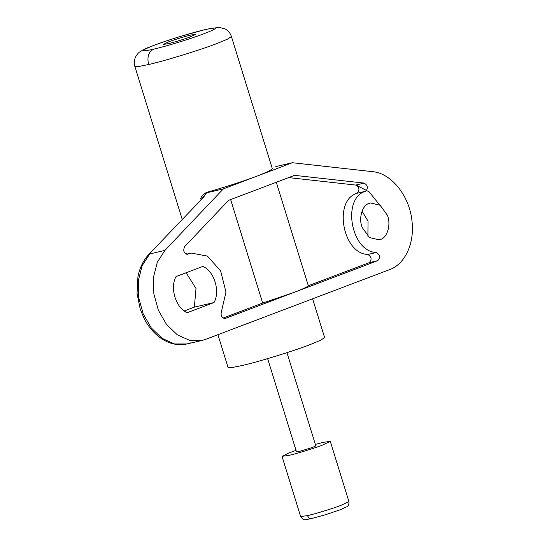 <?xml version="1.0" encoding="UTF-8"?>
<svg xmlns="http://www.w3.org/2000/svg" width="547" height="547" viewBox="0 0 547 547"><rect width="100%" height="100%" fill="white"/><g stroke="black" fill="none" stroke-linecap="round" stroke-linejoin="round"><path stroke-width="0.82" d="M267.64 358.634L296.495 451.843L299.25 451.473L312.474 447.439L315.81 445.867L286.956 352.658M296.043 450.379L289.267 452.807L282.013 456.328L288.891 455.398C296.125 453.805 313.725 448.451 321.951 445.313L330.292 441.381L323.407 442.311L315.352 444.403M167.895 43.753C174.91 42.03 182.254 39.787 189.932 37.032L195.491 34.406L190.91 35.029C183.895 36.752 176.544 38.994 168.866 41.75L163.307 44.375L167.895 43.753M217.911 334.702L228.051 367.454L232.092 367.543L241.815 365.594C257.083 362.251 294.977 350.593 310.402 344.501L320.815 340.166L324.603 337.567L312.611 298.806M355.967 185.016L369.15 191.86L379.536 204.845M362.018 211.169L368.042 221.104L367.885 236.242M387.269 215.094C391.303 223.798 387.529 237.767 380.391 239.47L379.119 239.859L369.471 237.548L362.34 227.716C358.299 219.012 362.073 205.043 369.211 203.34L370.483 202.951L380.138 205.262L387.269 215.094M201.009 199.498L200.646 198.335C202 195.559 204.086 193.542 206.903 192.277C223.108 187.785 245.733 180.469 257.849 175.813L268.734 171.286L272.351 168.763L231.408 36.492L227.62 39.09L217.2 43.425C201.775 49.517 163.881 61.175 148.613 64.519L138.89 66.467L134.849 66.378L182.192 219.306M297.971 304.358L205.631 339.359L202.226 340.398L189.747 340.398L177.372 334.867L166.5 324.419L158.356 310.231L153.851 293.903L153.488 277.274L157.317 262.204L164.9 250.396L223.333 188.893L292.365 162.726L372.596 171.662C391.44 173.201 409.669 196.141 412 221.234C414.681 243.237 405.04 264.16 389.717 269.575L297.671 304.467M184.257 310.963L194.335 307.14L214.034 302.532C220.427 291.189 214.185 271.032 202.855 266.403L176.031 276.57C169.638 287.913 175.881 308.077 187.218 312.699L214.034 302.532M186.11 272.748L196.017 288.536L194.335 307.14M276.303 182.274L308.33 285.746L369.28 262.642L377.724 260.666L293.944 292.426C302.491 289.172 307.291 286.943 308.33 285.746M288.625 177.597L355.721 185.071C359.475 187.395 359.947 190.117 357.136 193.235C333.116 200.086 342.497 253.733 367.844 254.478C371.604 256.782 372.083 259.504 369.28 262.642M355.721 185.071L364.165 183.095L294.566 175.348L228.578 200.359L184.53 246.731C182.855 251.196 184.018 253.651 188.011 254.109L187.635 254.232M230.643 199.58L262.669 303.059L293.944 292.426L224.988 318.545M367.844 254.478L376.281 252.502C350.942 251.757 341.56 198.11 365.574 191.265C368.391 188.147 367.919 185.426 364.165 183.095M187.245 254.287L191.197 253.063L207.416 256.085L220.639 270.915L225.973 292.05L221.426 311.653C220.448 315.961 221.726 318.231 225.268 318.463L224.694 318.593M376.281 252.502C380.042 254.813 380.527 257.528 377.724 260.666M275.797 166.609L292.365 162.726M206.903 192.277L203.6 197.221L148.805 254.451C143.437 260.14 139.813 267.545 137.947 276.666L137.044 293.281L140.217 309.103L144.039 318.313C147.765 325.745 152.777 331.947 159.074 336.925C168.1 343.673 177.419 346.019 187.033 343.954L190.431 342.914M206.281 192.988L204.291 195.641M206.957 192.729L223.333 188.893M222.95 318.115L262.669 303.059M311.366 518.624C303.147 520.06 304.337 520.833 300.652 516.546L307.537 515.616C308.467 517.968 309.841 518.939 311.653 518.535L325.807 514.624L340.309 509.736L346.907 506.748C348.35 506.276 349.02 504.56 348.931 501.599L330.292 441.381M307.537 515.616C314.764 514.023 332.364 508.669 340.59 505.531L348.931 501.599M153.516 49.203C166.274 46.269 189.727 39.104 203.429 33.955C218.909 27.959 219.532 26.495 205.289 29.579C192.523 32.519 169.071 39.678 155.375 44.827C139.895 50.823 139.273 52.286 153.516 49.203C148.552 51.931 146.917 57.032 148.613 64.519M202.561 197.864L200.646 198.335M357.136 193.235L365.574 191.265M203.6 197.221L148.805 254.451M164.9 250.396L149.707 253.952L142.117 265.76L138.288 280.823L138.651 297.459L143.157 313.787L151.307 327.968L162.179 338.422L174.548 343.954L187.033 343.954L202.226 340.398M282.013 456.328L300.652 516.546M134.849 66.378C133.851 62.987 134.172 59.685 135.834 56.457L137.933 53.572C138.596 52.163 145.379 48.416 150.753 46.536C158.145 43.63 167.826 40.321 179.813 36.608L206.137 29.319L219.06 27.35L225.008 28.868C228.188 30.591 230.321 33.135 231.408 36.492M191.197 253.063L186.404 254.184M204.263 195.764L202.698 197.72"/></g></svg>
